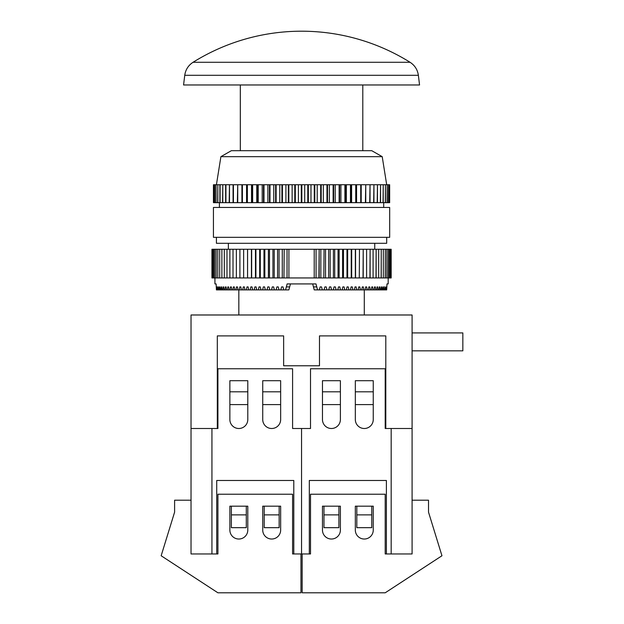 <?xml version="1.0" encoding="UTF-8"?>
<svg xmlns="http://www.w3.org/2000/svg" width="624" height="624" viewBox="0 0 624 624"><rect width="100%" height="100%" fill="white"/><g stroke="black" fill="none" stroke-linecap="round" stroke-linejoin="round"><path stroke-width="0.94" d="M385.203 428.501L385.796 428.501L385.796 335.899L319.48 335.899L319.48 365.773L283.639 365.773L283.639 335.899L217.316 335.899L217.316 428.501L217.916 428.501L217.916 368.761L292.594 368.761L292.594 428.501L301.556 428.501L301.556 553.964L301.556 428.501L310.518 428.501L310.518 368.761L385.203 368.761L385.203 428.501L391.178 428.501L391.178 553.964L385.203 553.964L386.396 553.964L386.396 480.48L309.325 480.48L309.325 553.964L292.594 553.964L292.594 494.224L217.916 494.224L217.916 553.964L216.723 553.964L217.916 553.964M322.468 419.539A8.962 8.962 0 0 0 331.43 428.501A8.962 8.962 0 0 0 340.392 419.539L340.392 380.71L322.468 380.71L322.468 419.539M355.329 380.71L355.329 419.539A8.962 8.962 0 0 0 364.291 428.501A8.962 8.962 0 0 0 373.253 419.539L373.253 380.71L355.329 380.71L355.329 391.802L373.253 391.802L373.253 380.71L355.329 380.71M391.178 553.964L412.09 553.964L391.178 553.964M310.518 553.964L309.325 553.964L310.518 553.964L310.518 494.224L385.203 494.224L385.203 553.964M385.796 428.501L412.09 428.501L412.09 500.198L428.516 500.198L428.516 512.148L441.956 555.758L385.203 592.8L302.156 592.8L302.156 553.964M371.756 514.878L371.756 527.678L356.819 527.678L356.819 506.173L371.756 506.173L371.756 514.878L356.819 514.878M338.902 514.878L338.902 527.678L323.965 527.678L323.965 506.173L338.902 506.173L338.902 514.878L323.965 514.878M412.09 500.198L412.09 553.964M323.965 506.173L322.468 506.173L322.468 530.065A8.962 8.962 0 0 0 331.43 539.027A8.962 8.962 0 0 0 340.392 530.065L340.392 506.173L338.902 506.173M371.756 506.173L373.253 506.173L373.253 530.065A8.962 8.962 0 0 1 364.291 539.027A8.962 8.962 0 0 1 355.329 530.065L355.329 506.173L356.819 506.173M217.916 428.501L211.942 428.501L211.942 553.964L191.03 553.964L216.723 553.964L216.723 480.48L293.795 480.48L293.795 553.964L292.594 553.964M412.09 428.501L412.09 314.987L191.03 314.987L191.03 500.198L174.603 500.198L174.603 512.148L161.156 555.758L217.916 592.8L300.963 592.8L300.963 553.964M191.03 500.198L191.03 553.964M279.154 506.173L280.652 506.173L280.652 530.065A8.962 8.962 0 0 1 271.69 539.027A8.962 8.962 0 0 1 262.727 530.065L262.727 506.173L264.217 506.173L264.217 514.878L279.154 514.878L279.154 506.173L264.217 506.173M231.356 506.173L229.866 506.173L229.866 530.065A8.962 8.962 0 0 0 238.828 539.027A8.962 8.962 0 0 0 247.79 530.065L247.79 506.173L231.356 506.173L231.356 514.878L246.293 514.878L246.293 506.173M231.356 514.878L231.356 527.678L246.293 527.678L246.293 514.878M264.217 514.878L264.217 527.678L279.154 527.678L279.154 514.878M280.652 419.539A8.962 8.962 0 0 1 271.69 428.501A8.962 8.962 0 0 1 262.727 419.539L262.727 380.71L280.652 380.71L280.652 419.539M247.79 380.71L247.79 419.539A8.962 8.962 0 0 1 238.828 428.501A8.962 8.962 0 0 1 229.866 419.539L229.866 380.71L247.79 380.71L247.79 391.802L229.866 391.802L229.866 380.71L247.79 380.71M301.556 62.283L410.069 62.283A204.945 204.945 0 0 0 193.05 62.283L301.556 62.283M301.556 84.973L419.554 84.973L418.369 75.301L184.751 75.301L183.565 84.973L301.556 84.973M388.19 277.945L388.19 283.92L386.981 283.92L386.701 289.895L386.17 286.907L385.671 289.895L385.211 289.895L385 286.907L384.368 289.895L383.815 289.895L383.557 286.907L383.089 286.907L382.816 289.895L382.161 289.895L381.865 286.907L381.319 286.907L381.007 289.895L380.25 289.895L379.915 286.907L379.298 286.907L378.94 289.895L378.097 289.895L377.723 286.907L377.029 286.907L376.639 289.895L375.703 289.895L375.289 286.907L374.533 286.907L374.096 289.895L373.074 289.895L372.622 286.907L371.795 286.907L371.327 289.895L370.219 289.895L369.728 286.907L368.846 286.907L368.339 289.895L367.154 289.895L366.623 286.907L365.68 286.907L365.134 289.895L363.878 289.895L363.316 286.907L362.31 286.907L361.741 289.895L360.399 289.895L359.814 286.907L358.753 286.907L358.145 289.895L356.749 289.895L356.125 286.907L355.017 286.907L354.377 289.895L352.911 289.895L352.271 286.907L351.109 286.907L350.446 289.895L348.925 289.895L348.247 286.907L347.045 286.907L346.359 289.895L344.783 289.895L344.081 286.907L342.841 286.907L342.131 289.895L340.501 289.895L339.784 286.907L338.504 286.907L337.779 289.895L336.102 289.895L335.369 286.907L334.051 286.907L333.31 289.895L331.594 289.895L330.845 286.907L329.495 286.907L328.739 289.895L326.992 289.895L326.227 286.907L324.854 286.907L324.082 289.895L322.304 289.895L321.532 286.907L320.143 286.907L319.355 289.895L317.561 289.895L315.986 283.92L287.134 283.92L285.558 289.895L216.419 289.895L216.138 283.92L214.929 283.92L214.929 277.945M216.419 237.323L216.419 243.29L386.693 243.29L386.693 237.323M382.216 156.663L371.756 150.688L231.356 150.688L220.904 156.663L382.216 156.663L386.693 184.743M301.556 207.449L389.68 207.449L389.68 237.323L213.439 237.323L213.439 207.449L301.556 207.449M389.665 202.667L389.665 184.743M213.447 202.667L213.447 184.743L213.455 202.667L389.329 202.667M389.282 202.667L389.329 184.743M389.282 184.743L388.51 184.743L388.51 202.667M388.424 202.667L388.51 184.743M388.424 184.743L387.215 184.743L387.215 202.667M387.091 202.667L387.215 184.743M387.091 184.743L385.453 184.743L385.453 202.667M385.289 202.667L385.453 184.743M385.289 184.743L383.23 184.743L383.23 202.667M383.027 202.667L383.23 184.743M383.027 184.743L380.562 184.743L380.562 202.667M380.32 202.667L380.562 184.743M380.32 184.743L377.465 184.743L377.465 202.667M377.192 202.667L377.465 184.743M377.192 184.743L373.948 184.743L373.948 202.667M373.643 202.667L373.948 184.743M373.643 184.743L370.04 184.743L370.04 202.667M369.704 202.667L370.04 184.743M369.704 184.743L365.758 184.743L365.758 202.667M365.391 202.667L365.758 184.743M365.391 184.743L361.124 184.743L361.124 202.667M360.727 202.667L360.727 184.743L361.124 184.743M360.727 184.743L356.164 184.743L356.164 202.667M355.742 202.667L355.742 184.743L356.164 184.743M355.742 184.743L350.906 184.743L350.906 202.667M350.462 202.667L350.462 184.743L350.906 184.743M350.462 184.743L345.384 184.743L345.384 202.667M344.916 202.667L344.916 184.743L345.384 184.743M344.916 184.743L339.62 184.743L339.62 202.667M339.128 202.667L339.128 184.743L339.62 184.743M339.128 184.743L333.645 184.743L333.645 202.667M333.138 202.667L333.138 184.743L333.645 184.743M333.138 184.743L327.491 184.743L327.491 202.667M326.976 202.667L326.976 184.743L327.491 184.743M326.976 184.743L321.204 184.743L321.204 202.667M320.681 202.667L320.681 184.743L321.204 184.743M320.681 184.743L314.808 184.743L314.808 202.667M314.27 202.667L314.27 184.743L314.808 184.743M314.27 184.743L308.334 184.743L308.334 202.667M307.796 202.667L307.796 184.743L308.334 184.743M307.796 184.743L301.829 184.743L301.829 202.667M301.291 202.667L301.291 184.743L301.829 184.743M301.291 184.743L295.316 184.743L295.316 202.667M294.785 202.667L294.785 184.743L295.316 184.743M294.785 184.743L288.842 184.743L288.842 202.667M288.311 202.667L288.311 184.743L288.842 184.743M288.311 184.743L282.438 184.743L282.438 202.667M281.915 202.667L281.915 184.743L282.438 184.743M281.915 184.743L276.136 184.743L276.136 202.667M275.621 202.667L275.621 184.743L276.136 184.743M275.621 184.743L269.974 184.743L269.974 202.667M269.474 202.667L269.474 184.743L269.974 184.743M269.474 184.743L263.983 184.743L263.983 202.667M263.5 202.667L263.5 184.743L263.983 184.743M263.5 184.743L258.203 184.743L258.203 202.667M257.735 202.667L257.735 184.743L258.203 184.743M257.735 184.743L252.658 184.743L252.658 202.667M252.205 202.667L252.205 184.743L252.658 184.743M252.205 184.743L247.377 184.743L247.377 202.667M246.948 202.667L246.948 184.743L247.377 184.743M246.948 184.743L242.393 184.743L242.393 202.667M241.995 202.667L241.995 184.743L242.393 184.743M241.995 184.743L237.728 184.743L237.728 202.667M237.362 202.667L237.728 184.743M233.415 202.667L233.415 184.743L229.476 184.743L229.476 202.667M233.072 202.667L233.072 184.743M237.362 184.743L233.415 184.743M229.164 202.667L229.476 184.743M225.927 202.667L225.927 184.743L222.791 184.743L222.791 202.667M225.654 202.667L225.654 184.743M229.164 184.743L225.927 184.743M222.557 202.667L222.791 184.743M220.093 202.667L220.093 184.743L217.831 184.743L217.831 202.667M219.89 202.667L219.89 184.743M222.557 184.743L220.093 184.743M217.667 202.667L217.831 184.743M216.029 202.667L216.029 184.743L214.695 184.743L214.695 202.667M215.904 202.667L215.904 184.743M217.667 184.743L216.029 184.743M214.609 202.667L214.695 184.743M213.837 202.667L213.455 184.743M213.79 202.667L213.79 184.743M214.609 184.743L213.837 184.743M241.917 202.667L241.917 184.743M246.566 202.667L246.566 184.743M251.519 202.667L251.519 184.743M256.737 202.667L256.737 184.743M262.205 202.667L262.205 184.743M267.891 202.667L267.891 184.743M273.757 202.667L273.757 184.743M279.778 202.667L279.778 184.743M285.917 202.667L285.917 184.743M292.141 202.667L292.141 184.743M298.412 202.667L298.412 184.743M304.707 202.667L304.707 184.743M310.978 202.667L310.978 184.743M317.203 202.667L317.203 184.743M323.341 202.667L323.341 184.743M329.363 202.667L329.363 184.743M335.228 202.667L335.228 184.743M340.907 202.667L340.907 184.743M346.375 202.667L346.375 184.743M351.601 202.667L351.601 184.743M356.554 202.667L356.554 184.743M361.202 202.667L361.202 184.743M312.671 283.92L313.459 286.907L316.774 286.907M317.561 289.895L314.246 289.895L313.459 286.907M319.355 289.895L322.304 289.895M324.082 289.895L326.992 289.895M328.739 289.895L331.594 289.895M333.31 289.895L336.102 289.895M337.779 289.895L340.501 289.895M342.131 289.895L344.783 289.895M346.359 289.895L348.925 289.895M350.446 289.895L352.911 289.895M354.377 289.895L356.749 289.895M358.145 289.895L360.399 289.895M361.741 289.895L363.878 289.895M365.134 289.895L367.154 289.895M368.339 289.895L370.219 289.895M371.327 289.895L373.074 289.895M374.096 289.895L375.703 289.895M376.639 289.895L378.097 289.895M378.94 289.895L380.25 289.895M381.007 289.895L382.161 289.895M382.816 289.895L383.815 289.895M384.368 289.895L385.211 289.895M385.671 289.895L386.342 289.895M301.556 283.92L290.449 283.92L288.873 289.895L285.558 289.895M319.16 277.945L319.16 249.265L318.919 277.945L323.825 277.945L324.067 249.265L323.825 277.945M284.193 249.265L283.951 277.945L284.193 249.265L314.207 249.265L314.207 277.945L318.919 277.945M324.067 277.945L328.653 277.945L328.653 249.265L328.653 277.945M328.895 277.945L333.403 277.945L333.403 249.265L333.403 277.945M333.637 277.945L338.052 277.945L338.052 249.265L338.052 277.945M338.278 277.945L342.584 277.945L342.584 249.265L342.584 277.945M342.802 277.945L346.983 277.945L346.983 249.265L346.983 277.945M347.194 277.945L351.242 277.945L351.242 249.265L351.242 277.945M351.452 277.945L355.345 277.945L355.345 249.265L355.345 277.945M359.284 249.265L355.571 249.265L355.571 277.945L359.284 277.945L359.471 249.265L359.284 277.945M363.215 277.945L363.215 249.265L363.035 277.945L366.592 277.945L366.592 249.265L366.592 277.945M359.471 277.945L363.035 277.945M370.11 277.945L370.11 249.265L369.946 277.945L373.09 277.945L373.09 249.265L373.09 277.945M366.764 277.945L369.946 277.945M376.139 277.945L376.139 249.265L376.007 277.945L378.682 277.945L378.682 249.265L378.682 277.945M373.238 277.945L376.007 277.945M381.233 277.945L381.233 249.265L381.124 277.945L383.308 277.945L383.308 249.265L383.308 277.945M378.807 277.945L381.124 277.945M385.328 277.945L385.328 249.265L385.242 277.945L386.903 277.945L386.903 249.265L386.903 277.945M383.409 277.945L385.242 277.945M388.37 277.945L388.37 249.265L388.307 277.945L389.431 277.945L389.431 249.265L389.431 277.945M386.981 277.945L388.307 277.945M391.178 249.265L390.281 249.265L390.281 277.945L391.178 277.945L391.178 249.265M389.477 277.945L390.281 277.945M212.839 277.945L212.839 249.265L211.942 249.265L211.942 277.945L213.642 277.945L213.642 249.265L213.642 277.945M213.689 277.945L214.75 277.945L214.75 249.265L214.75 277.945M214.812 277.945L216.138 277.945L216.138 249.265L216.138 277.945M216.208 277.945L217.792 277.945L217.792 249.265L217.792 277.945M217.877 277.945L219.71 277.945L219.71 249.265L219.71 277.945M219.812 277.945L221.879 277.945L221.879 249.265L221.879 277.945M221.996 277.945L224.305 277.945L224.305 249.265L224.305 277.945M224.437 277.945L226.98 277.945L226.98 249.265L226.98 277.945M227.113 277.945L229.882 277.945L229.882 249.265L229.882 277.945M230.03 277.945L233.009 277.945L233.009 249.265L233.009 277.945M233.165 277.945L236.356 277.945L236.356 249.265L236.356 277.945M236.519 277.945L239.905 277.945L239.905 249.265L239.905 277.945M240.084 277.945L243.649 277.945L243.649 249.265L243.649 277.945M243.836 277.945L247.572 277.945L247.572 249.265L247.572 277.945M247.767 277.945L251.667 277.945L251.667 249.265L251.667 277.945M251.87 277.945L255.918 277.945L255.918 249.265L255.918 277.945M256.136 277.945L260.317 277.945L260.317 249.265L260.317 277.945M260.536 277.945L264.841 277.945L264.841 249.265L264.841 277.945M265.067 277.945L269.482 277.945L269.482 249.265L269.482 277.945M269.716 277.945L274.225 277.945L274.225 249.265L274.225 277.945M274.459 277.945L279.053 277.945L279.053 249.265L279.053 277.945M279.295 277.945L283.951 277.945M284.193 277.945L288.912 277.945L288.912 249.265M212.839 249.265L213.642 249.265M213.689 249.265L214.75 249.265M214.812 249.265L216.138 249.265M216.208 249.265L217.792 249.265M217.877 249.265L219.71 249.265M219.812 249.265L221.879 249.265M221.996 249.265L224.305 249.265M224.437 249.265L226.98 249.265M227.113 249.265L229.882 249.265M230.03 249.265L233.009 249.265M233.165 249.265L236.356 249.265M236.519 249.265L239.905 249.265M240.084 249.265L243.649 249.265M243.836 249.265L247.572 249.265M247.767 249.265L251.667 249.265M251.87 249.265L255.918 249.265M256.136 249.265L260.317 249.265M260.536 249.265L264.841 249.265M265.067 249.265L269.482 249.265M269.716 249.265L274.225 249.265M274.459 249.265L279.053 249.265M279.295 249.265L283.951 249.265M314.207 249.265L318.919 249.265M319.16 249.265L323.825 249.265M324.067 249.265L328.653 249.265M328.895 249.265L333.403 249.265M333.637 249.265L338.052 249.265M338.278 249.265L342.584 249.265M342.802 249.265L346.983 249.265M347.194 249.265L351.242 249.265M351.452 249.265L355.345 249.265M359.471 249.265L363.035 249.265M363.215 249.265L366.592 249.265M366.764 249.265L369.946 249.265M370.11 249.265L373.09 249.265M373.238 249.265L376.007 249.265M376.139 249.265L378.682 249.265M378.807 249.265L381.124 249.265M381.233 249.265L383.308 249.265M383.409 249.265L385.242 249.265M385.328 249.265L386.903 249.265M386.981 249.265L388.307 249.265M388.37 249.265L389.431 249.265M389.477 249.265L390.281 249.265M314.207 277.945L288.912 277.945M216.778 289.895L216.949 286.907M217.448 289.895L217.261 286.907M217.909 289.895L218.517 286.907L218.119 286.907M218.743 289.895L218.517 286.907M219.305 289.895L219.554 286.907L220.03 286.907L219.554 286.907M220.303 289.895L220.03 286.907M220.958 289.895L221.255 286.907L221.801 286.907L221.255 286.907M222.113 289.895L221.801 286.907M222.862 289.895L223.205 286.907L223.821 286.907L223.205 286.907M224.172 289.895L223.821 286.907M225.022 289.895L225.397 286.907L226.083 286.907L225.397 286.907M226.481 289.895L226.083 286.907M227.417 289.895L227.83 286.907L228.587 286.907L227.83 286.907M229.024 289.895L228.587 286.907M230.045 289.895L230.498 286.907L231.325 286.907L230.498 286.907M231.793 289.895L231.325 286.907M232.9 289.895L233.384 286.907L234.273 286.907L233.384 286.907M234.78 289.895L234.273 286.907M235.966 289.895L236.488 286.907L237.44 286.907L236.488 286.907M237.978 289.895L237.44 286.907M239.242 289.895L239.803 286.907L240.809 286.907L239.803 286.907M241.379 289.895L240.809 286.907M242.713 289.895L243.305 286.907L244.366 286.907L243.305 286.907M244.967 289.895L244.366 286.907M246.371 289.895L246.995 286.907L248.102 286.907L246.995 286.907M248.734 289.895L248.102 286.907M250.201 289.895L250.848 286.907L252.01 286.907L250.848 286.907M252.665 289.895L252.01 286.907M254.194 289.895L254.865 286.907L256.074 286.907L254.865 286.907M256.753 289.895L256.074 286.907M258.336 289.895L259.03 286.907L260.278 286.907L259.03 286.907M260.98 289.895L260.278 286.907M262.618 289.895L263.328 286.907L264.615 286.907L263.328 286.907M265.34 289.895L264.615 286.907M267.017 289.895L267.751 286.907L269.069 286.907L267.751 286.907M269.81 289.895L269.069 286.907M271.526 289.895L272.275 286.907L273.616 286.907L272.275 286.907M274.381 289.895L273.616 286.907M276.128 289.895L276.892 286.907L278.257 286.907L276.892 286.907M279.029 289.895L278.257 286.907M280.808 289.895L281.588 286.907L282.976 286.907L281.588 286.907M283.756 289.895L282.976 286.907M287.048 249.265L287.048 277.945M282.282 249.265L282.282 277.945M277.579 249.265L277.579 277.945M272.945 249.265L272.945 277.945M268.406 249.265L268.406 277.945M263.968 249.265L263.968 277.945M259.654 249.265L259.654 277.945M255.466 249.265L255.466 277.945M251.425 249.265L251.425 277.945M247.549 249.265L247.549 277.945M351.686 249.265L351.686 277.945M347.646 249.265L347.646 277.945M343.465 249.265L343.465 277.945M339.144 249.265L339.144 277.945M334.714 249.265L334.714 277.945M330.174 249.265L330.174 277.945M325.541 249.265L325.541 277.945M320.837 249.265L320.837 277.945M316.072 249.265L316.072 277.945M320.143 286.907L321.532 286.907M384.602 286.907L385 286.907M383.089 286.907L383.557 286.907M381.319 286.907L381.865 286.907M379.298 286.907L379.915 286.907M377.029 286.907L377.723 286.907M374.533 286.907L375.289 286.907M371.795 286.907L372.622 286.907M368.846 286.907L369.728 286.907M365.68 286.907L366.623 286.907M362.31 286.907L363.316 286.907M358.753 286.907L359.814 286.907M355.017 286.907L356.125 286.907M351.109 286.907L352.271 286.907M347.045 286.907L348.247 286.907M342.841 286.907L344.081 286.907M338.504 286.907L339.784 286.907M334.051 286.907L335.369 286.907M329.495 286.907L330.845 286.907M324.854 286.907L326.227 286.907M412.09 332.912L462.844 332.912L462.844 350.836L412.09 350.836M340.392 391.802L340.392 380.71L322.468 380.71L322.468 391.802L340.392 391.802M340.392 404.602L322.468 404.602M373.253 404.602L355.329 404.602M280.652 391.802L262.727 391.802L262.727 380.71L280.652 380.71L280.652 391.802M262.727 404.602L280.652 404.602M229.866 404.602L247.79 404.602M191.03 428.501L217.316 428.501M289.661 286.907L286.346 286.907M410.069 62.283C414.796 65.372 417.557 69.709 418.369 75.301M362.794 84.973L362.794 150.688M364.291 289.895L364.291 314.987M374.743 243.29L374.743 249.265M383.705 202.667L383.705 207.449M219.406 202.667L219.406 207.449M220.904 156.663L216.419 184.743M228.368 243.29L228.368 249.265M238.828 289.895L238.828 314.987M240.318 84.973L240.318 150.688M193.05 62.283C188.323 65.372 185.554 69.709 184.751 75.301"/></g></svg>
